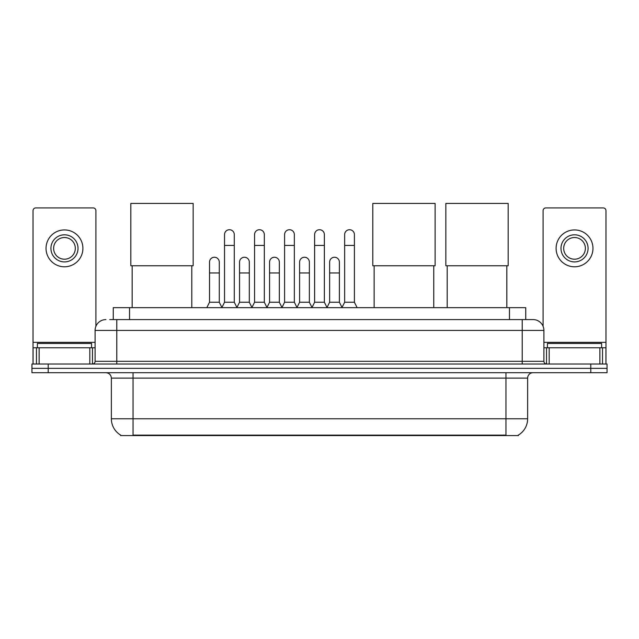<?xml version="1.0" encoding="UTF-8"?>
<svg xmlns="http://www.w3.org/2000/svg" width="639" height="639" viewBox="0 0 639 639"><rect width="100%" height="100%" fill="white"/><g stroke="black" fill="none" stroke-linecap="round" stroke-linejoin="round"><path stroke-width="0.96" d="M109.732 319.58L116.777 319.58L109.732 319.58L113.263 319.58L113.263 307.655L525.737 307.655L525.737 319.58M518.429 435.047L518.429 435.574L120.571 435.574L120.571 435.047M120.731 435.143A18.97 18.97 0 0 1 111.362 418.777L133.04 418.777L133.04 435.143L505.96 435.143L505.96 418.777L527.638 418.777L527.638 378.12A5.424 5.424 0 0 1 533.062 372.705M111.362 418.777L111.362 378.12C111.034 374.829 109.229 373.024 105.938 372.705M518.269 435.143A18.97 18.97 0 0 0 527.638 418.777M48.213 364.03L607.05 364.03L607.05 368.368L31.95 368.368L31.95 372.705L48.213 372.705L48.213 368.368L31.95 368.368L31.95 364.03L48.213 364.03L48.213 368.368L607.05 368.368L607.05 372.705L48.213 372.705M105.938 319.58A10.839 10.839 0 0 0 95.099 330.419L95.099 361.315A2.708 2.708 0 0 1 92.383 364.03M533.062 319.58L522.223 319.58L533.062 319.58A10.839 10.839 0 0 1 543.901 330.419L543.901 361.315C544.061 362.968 544.963 363.871 546.617 364.03M543.901 330.419L116.777 330.419L116.777 319.58L522.223 319.58L522.223 361.315L543.901 361.315M91.577 347.768L91.577 343.431L37.374 343.431L37.374 347.768M89.811 364.03L89.811 347.768L39.131 347.768L39.131 364.03M95.914 326.305L95.914 210.63A2.708 2.708 0 0 0 93.198 207.923L35.744 207.923A2.708 2.708 0 0 0 33.036 210.63L33.036 347.768L39.131 347.768M89.811 347.768L95.099 347.768M33.036 364.03L33.036 347.768M64.475 234.809A13.555 13.555 0 0 0 50.92 248.355A13.555 13.555 0 0 0 64.475 261.91A13.555 13.555 0 0 0 78.022 248.355A13.555 13.555 0 0 0 64.475 234.809M64.475 237.516A10.839 10.839 0 0 0 53.628 248.355A10.839 10.839 0 0 0 64.475 259.202A10.839 10.839 0 0 0 75.314 248.355A10.839 10.839 0 0 0 64.475 237.516M64.475 266.79A18.427 18.427 0 0 0 82.902 248.355A18.427 18.427 0 0 0 64.475 229.928A18.427 18.427 0 0 0 46.04 248.355A18.427 18.427 0 0 0 64.475 266.79M601.626 347.768L601.626 343.431L547.423 343.431L547.423 347.768M132.169 265.76L132.169 307.655M191.796 265.76L191.796 307.655M130.819 203.426L193.154 203.426L193.154 265.76L130.819 265.76L130.819 203.426M374.134 265.76L374.134 307.655M433.761 265.76L433.761 307.655M372.785 203.426L435.119 203.426L435.119 265.76L372.785 265.76L372.785 203.426M447.204 265.76L447.204 307.655M506.831 265.76L506.831 307.655M445.846 203.426L508.181 203.426L508.181 265.76L445.846 265.76L445.846 203.426M221.829 307.655L224.537 302.239L234.289 302.239L237.005 307.655M234.289 302.239L234.289 234.593A4.88 4.88 0 0 0 229.417 229.713A4.88 4.88 0 0 1 229.721 229.721M224.537 302.239L224.537 245.432L234.289 245.432M224.537 245.432L224.537 234.593A4.88 4.88 0 0 1 229.417 229.713M251.854 307.655L254.562 302.239L264.322 302.239L267.03 307.655M264.322 302.239L264.322 234.593A4.88 4.88 0 0 0 259.442 229.713A4.88 4.88 0 0 1 259.746 229.721M254.562 302.239L254.562 245.432L264.322 245.432M254.562 245.432L254.562 234.593A4.88 4.88 0 0 1 259.442 229.713M281.879 307.655L284.595 302.239L294.347 302.239L297.063 307.655M294.347 302.239L294.347 234.593A4.88 4.88 0 0 0 289.475 229.713A4.88 4.88 0 0 1 289.779 229.721M284.595 302.239L284.595 245.432L294.347 245.432M284.595 245.432L284.595 234.593A4.88 4.88 0 0 1 289.475 229.713M311.912 307.655L314.62 302.239L324.38 302.239L327.088 307.655M324.38 302.239L324.38 234.593A4.88 4.88 0 0 0 319.5 229.713A4.88 4.88 0 0 1 319.804 229.721M314.62 302.239L314.62 245.432L324.38 245.432M314.62 245.432L314.62 234.593A4.88 4.88 0 0 1 319.5 229.713M341.937 307.655L344.653 302.239L354.405 302.239L357.121 307.655M354.405 302.239L354.405 234.593A4.88 4.88 0 0 0 349.525 229.713A4.88 4.88 0 0 1 349.837 229.721M344.653 302.239L344.653 245.432L354.405 245.432M344.653 245.432L344.653 234.593A4.88 4.88 0 0 1 349.525 229.713M206.812 307.655L209.52 302.239L219.281 302.239L221.909 307.495M219.281 302.239L219.281 262.126A4.88 4.88 0 0 0 214.704 257.253A4.88 4.88 0 0 1 219.281 262.126M209.52 302.239L209.52 272.965L219.281 272.965M209.52 272.965L209.52 262.126A4.88 4.88 0 0 1 214.704 257.253M236.917 307.495L239.553 302.239L249.306 302.239L251.934 307.495M249.306 302.239L249.306 262.126A4.88 4.88 0 0 0 244.737 257.253A4.88 4.88 0 0 1 249.306 262.126M239.553 302.239L239.553 272.965L249.306 272.965M239.553 272.965L239.553 262.126A4.88 4.88 0 0 1 244.737 257.253M266.95 307.495L269.578 302.239L279.339 302.239L281.967 307.495M279.339 302.239L279.339 262.126A4.88 4.88 0 0 0 274.762 257.253A4.88 4.88 0 0 1 279.339 262.126M269.578 302.239L269.578 272.965L279.339 272.965M269.578 272.965L269.578 262.126A4.88 4.88 0 0 1 274.762 257.253M296.975 307.495L299.611 302.239L309.364 302.239L311.992 307.495M309.364 302.239L309.364 262.126A4.88 4.88 0 0 0 304.795 257.253A4.88 4.88 0 0 1 309.364 262.126M299.611 302.239L299.611 272.965L309.364 272.965M299.611 272.965L299.611 262.126A4.88 4.88 0 0 1 304.795 257.253M327.008 307.495L329.636 302.239L339.389 302.239L342.025 307.495M339.389 302.239L339.389 262.126A4.88 4.88 0 0 0 334.82 257.253A4.88 4.88 0 0 1 339.389 262.126M329.636 302.239L329.636 272.965L339.389 272.965M329.636 272.965L329.636 262.126A4.88 4.88 0 0 1 334.82 257.253M599.869 364.03L599.869 347.768L549.189 347.768L549.189 364.03M605.964 364.03L605.964 347.768L605.964 364.03M599.869 347.768L605.964 347.768L605.964 210.63A2.708 2.708 0 0 0 603.256 207.923L545.802 207.923A2.708 2.708 0 0 0 543.086 210.63L543.086 326.305M543.901 347.768L549.189 347.768M574.525 234.809A13.555 13.555 0 0 0 560.978 248.355A13.555 13.555 0 0 0 574.525 261.91A13.555 13.555 0 0 0 588.08 248.355A13.555 13.555 0 0 0 574.525 234.809M574.525 237.516A10.839 10.839 0 0 0 563.686 248.355A10.839 10.839 0 0 0 574.525 259.202A10.839 10.839 0 0 0 585.372 248.355A10.839 10.839 0 0 0 574.525 237.516M574.525 266.79A18.427 18.427 0 0 0 592.96 248.355A18.427 18.427 0 0 0 574.525 229.928A18.427 18.427 0 0 0 556.098 248.355A18.427 18.427 0 0 0 574.525 266.79M503.796 435.574L503.796 435.047M135.204 435.574L135.204 435.047M129.525 319.58L129.525 307.655M509.475 319.58L509.475 307.655M505.96 372.705L505.96 378.12L111.362 378.12M527.638 378.12L505.96 378.12L505.96 418.777L133.04 418.777L133.04 372.705M590.787 372.705L590.787 364.03M116.777 364.03L116.777 330.419L95.099 330.419M95.099 361.315L522.223 361.315L522.223 364.03M95.099 342.344L33.036 342.344M92.479 347.768L92.479 364.03M33.076 347.768L33.076 364.03M36.463 364.03L36.463 347.768M605.964 342.344L543.901 342.344M605.924 364.03L605.924 347.768M602.537 347.768L602.537 364.03M546.521 364.03L546.521 347.768"/></g></svg>
